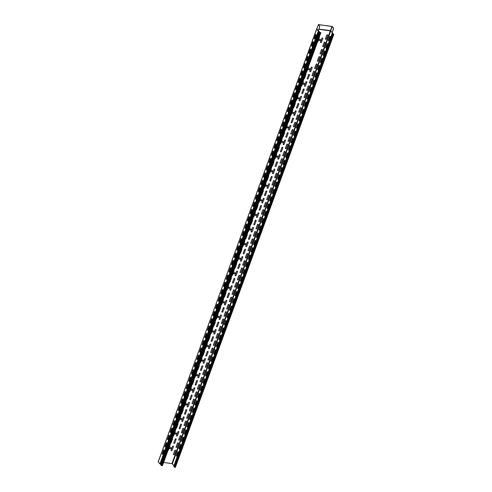 <?xml version="1.0" encoding="UTF-8"?>
<svg xmlns="http://www.w3.org/2000/svg" width="492" height="492" viewBox="0 0 492 492"><rect width="100%" height="100%" fill="white"/><g stroke="black" fill="none" stroke-linecap="round" stroke-linejoin="round"><path stroke-width="0.74" d="M317.051 64.501L315.729 68.111A0.578 0.455 -39.8 0 1 314.732 67.982L316.055 64.372A0.578 0.455 -39.8 0 1 317.051 64.501M286.719 144.537L285.397 148.141A0.578 0.455 -39.8 0 0 286.393 148.27L287.715 144.666A0.578 0.455 -39.8 0 0 286.719 144.537M292.051 129.962L290.729 133.566A0.578 0.455 -39.8 0 0 291.725 133.695L293.048 130.091A0.578 0.455 -39.8 0 0 292.051 129.962M289.382 137.25A0.578 0.455 -39.8 0 1 290.378 137.379L289.062 140.983A0.578 0.455 -39.8 0 1 288.066 140.853L289.382 137.25M305.384 93.523L304.068 97.127A0.578 0.455 -39.8 0 0 305.058 97.262L306.381 93.652A0.578 0.455 -39.8 0 0 305.384 93.523M254.715 231.984L253.398 235.588A0.578 0.455 -39.8 0 0 254.389 235.723L255.711 232.113A0.578 0.455 -39.8 0 0 254.715 231.984M257.384 224.696L256.061 228.306A0.578 0.455 -39.8 0 0 257.058 228.436L258.38 224.826A0.578 0.455 -39.8 0 0 257.384 224.696M260.053 217.409L258.731 221.019A0.578 0.455 -39.8 0 0 259.727 221.148L261.043 217.538A0.578 0.455 -39.8 0 0 260.053 217.409M262.716 210.121L261.4 213.731A0.578 0.455 -39.8 0 0 262.39 213.86L263.712 210.25A0.578 0.455 -39.8 0 0 262.716 210.121M265.385 202.833L264.063 206.443A0.578 0.455 -39.8 0 0 265.059 206.572L266.381 202.962A0.578 0.455 -39.8 0 0 265.385 202.833M268.048 195.545L266.732 199.155A0.578 0.455 -39.8 0 0 267.728 199.285L269.044 195.675A0.578 0.455 -39.8 0 0 268.048 195.545M270.717 188.258L269.395 191.868A0.578 0.455 -39.8 0 0 270.391 191.997L271.713 188.387A0.578 0.455 -39.8 0 0 270.717 188.258M273.386 180.97L272.064 184.58A0.578 0.455 -39.8 0 0 273.06 184.709L274.376 181.099A0.578 0.455 -39.8 0 0 273.386 180.97M276.049 173.682L274.733 177.292A0.578 0.455 -39.8 0 0 275.723 177.421L277.045 173.817A0.578 0.455 -39.8 0 0 276.049 173.682M278.718 166.394L277.396 170.004A0.578 0.455 -39.8 0 0 278.392 170.134L279.714 166.53A0.578 0.455 -39.8 0 0 278.718 166.394M281.387 159.107L280.065 162.717A0.578 0.455 -39.8 0 0 281.061 162.846L282.377 159.242A0.578 0.455 -39.8 0 0 281.387 159.107M253.042 239.401L251.726 243.011A0.578 0.455 -39.8 0 1 250.729 242.876L252.052 239.272A0.578 0.455 -39.8 0 1 253.042 239.401M284.05 151.819L282.734 155.429A0.578 0.455 -39.8 0 0 283.724 155.558L285.046 151.954A0.578 0.455 -39.8 0 0 284.05 151.819M279.161 154.998L277.845 158.608A0.578 0.455 -39.8 0 0 278.841 158.738L280.157 155.128A0.578 0.455 -39.8 0 0 279.161 154.998M276.442 154.144A0.578 0.455 -39.8 0 1 276.602 154.66L275.286 158.27A0.578 0.455 -39.8 0 1 274.776 158.707M284.499 140.423L283.177 144.033A0.578 0.455 -39.8 0 0 284.173 144.162L285.495 140.552A0.578 0.455 -39.8 0 0 284.499 140.423M282.826 147.84L281.504 151.45A0.578 0.455 -39.8 0 1 280.508 151.321L281.83 147.711A0.578 0.455 -39.8 0 1 282.826 147.84M279.112 146.856A0.578 0.455 -39.8 0 1 279.272 147.379L277.949 150.982A0.578 0.455 -39.8 0 1 277.439 151.419M281.781 139.568A0.578 0.455 -39.8 0 1 281.941 140.091L280.618 143.695A0.578 0.455 -39.8 0 1 280.108 144.131M287.162 133.135L285.846 136.745A0.578 0.455 -39.8 0 0 286.842 136.874L288.158 133.264A0.578 0.455 -39.8 0 0 287.162 133.135M294.72 122.674L293.398 126.278A0.578 0.455 -39.8 0 0 294.394 126.413L295.717 122.803A0.578 0.455 -39.8 0 0 294.72 122.674M284.444 132.28A0.578 0.455 -39.8 0 1 284.604 132.803L283.287 136.407A0.578 0.455 -39.8 0 1 282.777 136.844M289.831 125.847A0.578 0.455 -39.8 0 1 290.827 125.983L289.505 129.587A0.578 0.455 -39.8 0 1 288.509 129.458L289.831 125.847M287.113 124.993A0.578 0.455 -39.8 0 1 287.273 125.515L285.95 129.119A0.578 0.455 -39.8 0 1 285.44 129.556M297.383 115.386L296.067 118.99A0.578 0.455 -39.8 0 0 297.057 119.125L298.38 115.515A0.578 0.455 -39.8 0 0 297.383 115.386M296.159 111.407L294.837 115.011A0.578 0.455 -39.8 0 1 293.847 114.882L295.163 111.272A0.578 0.455 -39.8 0 1 296.159 111.407M292.445 110.417A0.578 0.455 -39.8 0 1 292.605 110.94L291.289 114.544A0.578 0.455 -39.8 0 1 290.778 114.98M292.5 118.56L291.178 122.17A0.578 0.455 -39.8 0 0 292.174 122.299L293.49 118.695A0.578 0.455 -39.8 0 0 292.5 118.56M289.776 117.705A0.578 0.455 -39.8 0 1 289.942 118.228L288.62 121.831A0.578 0.455 -39.8 0 1 288.109 122.268M300.052 108.099L298.73 111.702A0.578 0.455 -39.8 0 0 299.726 111.838L301.049 108.228A0.578 0.455 -39.8 0 0 300.052 108.099M302.721 100.811L301.399 104.415A0.578 0.455 -39.8 0 0 302.395 104.55L303.712 100.94A0.578 0.455 -39.8 0 0 302.721 100.811M301.491 96.832L300.175 100.436A0.578 0.455 -39.8 0 1 299.179 100.306L300.501 96.703A0.578 0.455 -39.8 0 1 301.491 96.832M249.831 235.158L248.509 238.768A0.578 0.455 -39.8 0 0 249.505 238.897L250.822 235.293A0.578 0.455 -39.8 0 0 249.831 235.158M255.163 220.588L253.841 224.192A0.578 0.455 -39.8 0 0 254.838 224.321L256.16 220.717A0.578 0.455 -39.8 0 0 255.163 220.588M252.445 219.727A0.578 0.455 -39.8 0 1 252.605 220.25L251.283 223.86A0.578 0.455 -39.8 0 1 250.772 224.29M247.107 234.303A0.578 0.455 -39.8 0 1 247.267 234.825L245.951 238.429A0.578 0.455 -39.8 0 1 245.44 238.866M257.826 213.3L256.51 216.904A0.578 0.455 -39.8 0 0 257.507 217.04L258.823 213.43A0.578 0.455 -39.8 0 0 257.826 213.3M252.494 227.876A0.578 0.455 -39.8 0 1 253.491 228.005L252.168 231.609A0.578 0.455 -39.8 0 1 251.178 231.48L252.494 227.876M249.776 227.015A0.578 0.455 -39.8 0 1 249.936 227.538L248.614 231.148A0.578 0.455 -39.8 0 1 248.109 231.578M260.496 206.013L259.173 209.617A0.578 0.455 -39.8 0 0 260.17 209.752L261.492 206.142A0.578 0.455 -39.8 0 0 260.496 206.013M257.777 205.152A0.578 0.455 -39.8 0 1 257.937 205.674L256.615 209.285A0.578 0.455 -39.8 0 1 256.104 209.715M255.108 212.439A0.578 0.455 -39.8 0 1 255.268 212.962L253.952 216.572A0.578 0.455 -39.8 0 1 253.442 217.003M263.165 198.725L261.842 202.329A0.578 0.455 -39.8 0 0 262.839 202.464L264.161 198.854A0.578 0.455 -39.8 0 0 263.165 198.725M268.497 184.149L267.174 187.753A0.578 0.455 -39.8 0 0 268.171 187.889L269.493 184.279A0.578 0.455 -39.8 0 0 268.497 184.149M265.778 183.288A0.578 0.455 -39.8 0 1 265.938 183.811L264.616 187.421A0.578 0.455 -39.8 0 1 264.106 187.852M260.446 197.864A0.578 0.455 -39.8 0 1 260.606 198.387L259.284 201.997A0.578 0.455 -39.8 0 1 258.774 202.427M271.166 176.862L269.844 180.472A0.578 0.455 -39.8 0 0 270.84 180.601L272.156 176.991A0.578 0.455 -39.8 0 0 271.166 176.862M265.828 191.437A0.578 0.455 -39.8 0 1 266.824 191.566L265.502 195.176A0.578 0.455 -39.8 0 1 264.512 195.041L265.828 191.437M263.109 190.576A0.578 0.455 -39.8 0 1 263.269 191.099L261.953 194.709A0.578 0.455 -39.8 0 1 261.443 195.139M273.829 169.574L272.513 173.184A0.578 0.455 -39.8 0 0 273.503 173.313L274.825 169.703A0.578 0.455 -39.8 0 0 273.829 169.574M271.11 168.719A0.578 0.455 -39.8 0 1 271.27 169.236L269.948 172.846A0.578 0.455 -39.8 0 1 269.444 173.276M268.441 176.007A0.578 0.455 -39.8 0 1 268.607 176.523L267.285 180.133A0.578 0.455 -39.8 0 1 266.775 180.564M297.832 103.984L296.51 107.594A0.578 0.455 -39.8 0 0 297.506 107.723L298.828 104.12A0.578 0.455 -39.8 0 0 297.832 103.984M308.053 86.235L306.731 89.845A0.578 0.455 -39.8 0 0 307.728 89.975L309.05 86.364A0.578 0.455 -39.8 0 0 308.053 86.235M310.716 78.948L309.4 82.558A0.578 0.455 -39.8 0 0 310.397 82.687L311.713 79.077A0.578 0.455 -39.8 0 0 310.716 78.948M308.496 74.839L307.18 78.443A0.578 0.455 -39.8 0 0 308.177 78.579L309.493 74.969A0.578 0.455 -39.8 0 0 308.496 74.839M313.386 71.66A0.578 0.455 -39.8 0 1 314.382 71.789L313.06 75.399A0.578 0.455 -39.8 0 1 312.063 75.27L313.386 71.66M311.165 67.552L309.843 71.156A0.578 0.455 -39.8 0 0 310.839 71.291L312.162 67.681A0.578 0.455 -39.8 0 0 311.165 67.552M308.447 66.691A0.578 0.455 -39.8 0 1 308.607 67.213L307.285 70.823A0.578 0.455 -39.8 0 1 306.774 71.254M305.778 73.978A0.578 0.455 -39.8 0 1 305.938 74.501L304.622 78.111A0.578 0.455 -39.8 0 1 304.111 78.542M305.833 82.127L304.511 85.731A0.578 0.455 -39.8 0 0 305.507 85.86L306.83 82.256A0.578 0.455 -39.8 0 0 305.833 82.127M303.115 81.266A0.578 0.455 -39.8 0 1 303.275 81.789L301.953 85.399A0.578 0.455 -39.8 0 1 301.442 85.829M276.498 162.286L275.176 165.896A0.578 0.455 -39.8 0 0 276.172 166.025L277.494 162.415A0.578 0.455 -39.8 0 0 276.498 162.286M273.78 161.431A0.578 0.455 -39.8 0 1 273.939 161.948L272.617 165.558A0.578 0.455 -39.8 0 1 272.107 165.988M303.164 89.415L301.842 93.019A0.578 0.455 -39.8 0 0 302.838 93.148L304.161 89.544A0.578 0.455 -39.8 0 0 303.164 89.415M300.446 88.554A0.578 0.455 -39.8 0 1 300.606 89.077L299.284 92.687A0.578 0.455 -39.8 0 1 298.773 93.117M295.114 103.129A0.578 0.455 -39.8 0 1 295.274 103.652L293.952 107.256A0.578 0.455 -39.8 0 1 293.441 107.693M297.777 95.842A0.578 0.455 -39.8 0 1 297.937 96.364L296.621 99.974A0.578 0.455 -39.8 0 1 296.11 100.405M322.383 49.926L321.061 53.536A0.578 0.455 -39.8 0 1 320.064 53.407L321.387 49.797A0.578 0.455 -39.8 0 1 322.383 49.926M319.714 57.213L318.398 60.824A0.578 0.455 -39.8 0 1 317.401 60.694L318.718 57.084A0.578 0.455 -39.8 0 1 319.714 57.213M325.046 42.638L323.73 46.248A0.578 0.455 -39.8 0 1 322.734 46.119L324.056 42.509A0.578 0.455 -39.8 0 1 325.046 42.638M326.719 35.221A0.578 0.455 -39.8 0 1 327.715 35.356L326.393 38.96A0.578 0.455 -39.8 0 1 325.403 38.831L326.719 35.221M321.836 38.401L320.513 42.011A0.578 0.455 -39.8 0 0 321.51 42.14L322.826 38.53A0.578 0.455 -39.8 0 0 321.836 38.401M319.111 37.546A0.578 0.455 -39.8 0 1 319.271 38.062L317.955 41.672A0.578 0.455 -39.8 0 1 317.445 42.103M174.709 450.604L173.393 454.214A0.578 0.455 -39.8 0 0 174.389 454.344L175.706 450.74A0.578 0.455 -39.8 0 0 174.709 450.604M173.485 446.625L172.163 450.235A0.578 0.455 -39.8 0 1 171.173 450.106L172.489 446.496A0.578 0.455 -39.8 0 1 173.485 446.625M169.771 445.641A0.578 0.455 -39.8 0 1 169.931 446.158L168.615 449.768A0.578 0.455 -39.8 0 1 168.104 450.198M233.38 290.28L232.064 293.89A0.578 0.455 -39.8 0 0 233.054 294.019L234.377 290.415A0.578 0.455 -39.8 0 0 233.38 290.28M230.717 297.568L229.395 301.178A0.578 0.455 -39.8 0 0 230.391 301.307L231.707 297.703A0.578 0.455 -39.8 0 0 230.717 297.568M236.049 282.992L234.727 286.602A0.578 0.455 -39.8 0 0 235.723 286.731L237.046 283.128A0.578 0.455 -39.8 0 0 236.049 282.992M241.381 268.423L240.059 272.027A0.578 0.455 -39.8 0 0 241.055 272.156L242.378 268.552A0.578 0.455 -39.8 0 0 241.381 268.423M238.718 275.711L237.396 279.315A0.578 0.455 -39.8 0 0 238.392 279.444L239.709 275.84A0.578 0.455 -39.8 0 0 238.718 275.711M244.05 261.135L242.728 264.739A0.578 0.455 -39.8 0 0 243.725 264.874L245.047 261.264A0.578 0.455 -39.8 0 0 244.05 261.135M228.048 304.856A0.578 0.455 -39.8 0 1 229.044 304.991L227.722 308.595A0.578 0.455 -39.8 0 1 226.726 308.466L228.048 304.856M247.71 253.977L246.394 257.587A0.578 0.455 -39.8 0 1 245.397 257.451L246.713 253.847A0.578 0.455 -39.8 0 1 247.71 253.977M250.379 246.689L249.057 250.299A0.578 0.455 -39.8 0 1 248.06 250.164L249.382 246.56A0.578 0.455 -39.8 0 1 250.379 246.689M196.044 392.308L194.727 395.912A0.578 0.455 -39.8 0 0 195.724 396.048L197.04 392.438A0.578 0.455 -39.8 0 0 196.044 392.308M198.713 385.021L197.39 388.625A0.578 0.455 -39.8 0 0 198.387 388.76L199.709 385.15A0.578 0.455 -39.8 0 0 198.713 385.021M201.382 377.733L200.06 381.337A0.578 0.455 -39.8 0 0 201.056 381.472L202.378 377.862A0.578 0.455 -39.8 0 0 201.382 377.733M204.045 370.445L202.729 374.049A0.578 0.455 -39.8 0 0 203.719 374.184L205.041 370.574A0.578 0.455 -39.8 0 0 204.045 370.445M206.714 363.157L205.392 366.768A0.578 0.455 -39.8 0 0 206.388 366.897L207.71 363.287A0.578 0.455 -39.8 0 0 206.714 363.157M177.378 443.317L176.056 446.927A0.578 0.455 -39.8 0 0 177.052 447.056L178.375 443.452A0.578 0.455 -39.8 0 0 177.378 443.317M180.047 436.029L178.725 439.639A0.578 0.455 -39.8 0 0 179.721 439.768L181.038 436.164A0.578 0.455 -39.8 0 0 180.047 436.029M182.71 428.741L181.394 432.351A0.578 0.455 -39.8 0 0 182.384 432.48L183.707 428.876A0.578 0.455 -39.8 0 0 182.71 428.741M185.379 421.453L184.057 425.063A0.578 0.455 -39.8 0 0 185.053 425.193L186.376 421.589A0.578 0.455 -39.8 0 0 185.379 421.453M188.049 414.172L186.726 417.776A0.578 0.455 -39.8 0 0 187.723 417.905L189.039 414.301A0.578 0.455 -39.8 0 0 188.049 414.172M190.712 406.884L189.395 410.488A0.578 0.455 -39.8 0 0 190.386 410.617L191.708 407.013A0.578 0.455 -39.8 0 0 190.712 406.884M193.381 399.596L192.058 403.2A0.578 0.455 -39.8 0 0 193.055 403.329L194.377 399.725A0.578 0.455 -39.8 0 0 193.381 399.596M209.383 355.87L208.061 359.48A0.578 0.455 -39.8 0 0 209.057 359.609L210.373 355.999A0.578 0.455 -39.8 0 0 209.383 355.87M212.046 348.582L210.73 352.192A0.578 0.455 -39.8 0 0 211.72 352.321L213.042 348.711A0.578 0.455 -39.8 0 0 212.046 348.582M214.715 341.294L213.393 344.904A0.578 0.455 -39.8 0 0 214.389 345.033L215.711 341.423A0.578 0.455 -39.8 0 0 214.715 341.294M199.162 373.619L197.839 377.229A0.578 0.455 -39.8 0 0 198.836 377.358L200.152 373.754A0.578 0.455 -39.8 0 0 199.162 373.619M204.494 359.049L203.171 362.653A0.578 0.455 -39.8 0 0 204.168 362.782L205.49 359.178A0.578 0.455 -39.8 0 0 204.494 359.049M201.775 358.188A0.578 0.455 -39.8 0 1 201.935 358.711L200.613 362.321A0.578 0.455 -39.8 0 1 200.103 362.752M207.163 351.762L205.84 355.365A0.578 0.455 -39.8 0 0 206.837 355.495L208.153 351.891A0.578 0.455 -39.8 0 0 207.163 351.762M201.825 366.337A0.578 0.455 -39.8 0 1 202.821 366.466L201.499 370.07A0.578 0.455 -39.8 0 1 200.508 369.941L201.825 366.337M199.106 365.476A0.578 0.455 -39.8 0 1 199.266 365.999L197.95 369.609A0.578 0.455 -39.8 0 1 197.44 370.039M233.774 270.741A0.578 0.455 -39.8 0 1 233.934 271.264L232.618 274.868A0.578 0.455 -39.8 0 1 232.107 275.305M236.492 271.596L235.176 275.206A0.578 0.455 -39.8 0 0 236.172 275.335L237.488 271.725A0.578 0.455 -39.8 0 0 236.492 271.596M236.443 263.454A0.578 0.455 -39.8 0 1 236.603 263.976L235.281 267.58A0.578 0.455 -39.8 0 1 234.77 268.017M239.161 264.309A0.578 0.455 -39.8 0 1 240.157 264.444L238.835 268.048A0.578 0.455 -39.8 0 1 237.839 267.919L239.161 264.309M241.83 257.021L240.508 260.631A0.578 0.455 -39.8 0 0 241.504 260.76L242.82 257.156A0.578 0.455 -39.8 0 0 241.83 257.021M239.112 256.166A0.578 0.455 -39.8 0 1 239.272 256.689L237.95 260.293A0.578 0.455 -39.8 0 1 237.439 260.729M231.16 286.172L229.844 289.782A0.578 0.455 -39.8 0 0 230.834 289.911L232.156 286.301A0.578 0.455 -39.8 0 0 231.16 286.172M234.825 279.013L233.503 282.623A0.578 0.455 -39.8 0 1 232.507 282.494L233.829 278.884A0.578 0.455 -39.8 0 1 234.825 279.013M231.111 278.029A0.578 0.455 -39.8 0 1 231.271 278.552L229.948 282.156A0.578 0.455 -39.8 0 1 229.438 282.592M228.497 293.46L227.175 297.07A0.578 0.455 -39.8 0 0 228.171 297.199L229.487 293.589A0.578 0.455 -39.8 0 0 228.497 293.46M228.442 285.317A0.578 0.455 -39.8 0 1 228.602 285.84L227.279 289.444A0.578 0.455 -39.8 0 1 226.775 289.88M225.828 300.747L224.506 304.357A0.578 0.455 -39.8 0 0 225.502 304.487L226.824 300.876A0.578 0.455 -39.8 0 0 225.828 300.747M225.773 292.605A0.578 0.455 -39.8 0 1 225.933 293.121L224.616 296.731A0.578 0.455 -39.8 0 1 224.106 297.168M223.159 308.035L221.843 311.645A0.578 0.455 -39.8 0 0 222.833 311.774L224.155 308.164A0.578 0.455 -39.8 0 0 223.159 308.035M223.11 299.892A0.578 0.455 -39.8 0 1 223.27 300.409L221.947 304.019A0.578 0.455 -39.8 0 1 221.437 304.45M220.496 315.323L219.174 318.933A0.578 0.455 -39.8 0 0 220.17 319.062L221.486 315.452A0.578 0.455 -39.8 0 0 220.496 315.323M217.772 314.468A0.578 0.455 -39.8 0 1 217.938 314.985L216.615 318.595A0.578 0.455 -39.8 0 1 216.105 319.025M220.441 307.18A0.578 0.455 -39.8 0 1 220.6 307.697L219.284 311.307A0.578 0.455 -39.8 0 1 218.774 311.737M175.158 439.208L173.836 442.818A0.578 0.455 -39.8 0 0 174.832 442.948L176.154 439.338A0.578 0.455 -39.8 0 0 175.158 439.208M196.437 372.764A0.578 0.455 -39.8 0 1 196.603 373.287L195.281 376.89A0.578 0.455 -39.8 0 1 194.77 377.327M204.438 350.901A0.578 0.455 -39.8 0 1 204.598 351.423L203.282 355.033A0.578 0.455 -39.8 0 1 202.772 355.464M217.827 322.611L216.505 326.214A0.578 0.455 -39.8 0 0 217.501 326.35L218.823 322.74A0.578 0.455 -39.8 0 0 217.827 322.611M215.109 321.75A0.578 0.455 -39.8 0 1 215.268 322.272L213.946 325.882A0.578 0.455 -39.8 0 1 213.436 326.313M177.827 431.921L176.505 435.531A0.578 0.455 -39.8 0 0 177.501 435.66L178.817 432.05A0.578 0.455 -39.8 0 0 177.827 431.921M175.103 431.066A0.578 0.455 -39.8 0 1 175.269 431.582L173.947 435.192A0.578 0.455 -39.8 0 1 173.436 435.629M181.487 424.762L180.164 428.372A0.578 0.455 -39.8 0 1 179.174 428.243L180.49 424.633A0.578 0.455 -39.8 0 1 181.487 424.762M172.44 438.354A0.578 0.455 -39.8 0 1 172.6 438.87L171.278 442.48A0.578 0.455 -39.8 0 1 170.767 442.911M183.159 417.345L181.837 420.955A0.578 0.455 -39.8 0 0 182.833 421.084L184.156 417.474A0.578 0.455 -39.8 0 0 183.159 417.345M180.441 416.49A0.578 0.455 -39.8 0 1 180.601 417.013L179.279 420.617A0.578 0.455 -39.8 0 1 178.768 421.054M186.819 410.187L185.502 413.797A0.578 0.455 -39.8 0 1 184.506 413.667L185.822 410.057A0.578 0.455 -39.8 0 1 186.819 410.187M177.772 423.778A0.578 0.455 -39.8 0 1 177.932 424.295L176.61 427.905A0.578 0.455 -39.8 0 1 176.105 428.341M188.491 402.77L187.169 406.38A0.578 0.455 -39.8 0 0 188.165 406.509L189.488 402.905A0.578 0.455 -39.8 0 0 188.491 402.77M185.773 401.915A0.578 0.455 -39.8 0 1 185.933 402.438L184.611 406.041A0.578 0.455 -39.8 0 1 184.1 406.478M192.157 395.617L190.834 399.221A0.578 0.455 -39.8 0 1 189.838 399.092L191.16 395.482A0.578 0.455 -39.8 0 1 192.157 395.617M183.104 409.203A0.578 0.455 -39.8 0 1 183.264 409.725L181.948 413.329A0.578 0.455 -39.8 0 1 181.437 413.766M217.378 334.007L216.062 337.617A0.578 0.455 -39.8 0 0 217.058 337.746L218.374 334.136A0.578 0.455 -39.8 0 0 217.378 334.007M220.047 326.719L218.725 330.329A0.578 0.455 -39.8 0 0 219.721 330.458L221.043 326.848A0.578 0.455 -39.8 0 0 220.047 326.719M207.107 343.613A0.578 0.455 -39.8 0 1 207.267 344.136L205.945 347.746A0.578 0.455 -39.8 0 1 205.435 348.176M222.716 319.431L221.394 323.041A0.578 0.455 -39.8 0 0 222.39 323.17L223.712 319.56A0.578 0.455 -39.8 0 0 222.716 319.431M225.379 312.143L224.063 315.753A0.578 0.455 -39.8 0 0 225.059 315.882L226.375 312.279A0.578 0.455 -39.8 0 0 225.379 312.143M244.493 249.733L243.177 253.343A0.578 0.455 -39.8 0 0 244.167 253.472L245.49 249.868A0.578 0.455 -39.8 0 0 244.493 249.733M241.775 248.878A0.578 0.455 -39.8 0 1 241.935 249.401L240.619 253.005A0.578 0.455 -39.8 0 1 240.108 253.442M248.159 242.581L246.836 246.185A0.578 0.455 -39.8 0 1 245.84 246.055L247.162 242.445A0.578 0.455 -39.8 0 1 248.159 242.581M244.444 241.59A0.578 0.455 -39.8 0 1 244.604 242.113L243.282 245.717A0.578 0.455 -39.8 0 1 242.771 246.154M193.823 388.194L192.507 391.804A0.578 0.455 -39.8 0 0 193.504 391.933L194.82 388.329A0.578 0.455 -39.8 0 0 193.823 388.194M191.105 387.339A0.578 0.455 -39.8 0 1 191.265 387.862L189.949 391.466A0.578 0.455 -39.8 0 1 189.438 391.903M196.493 380.906L195.17 384.516A0.578 0.455 -39.8 0 0 196.167 384.646L197.489 381.042A0.578 0.455 -39.8 0 0 196.493 380.906M193.774 380.052A0.578 0.455 -39.8 0 1 193.934 380.574L192.612 384.178A0.578 0.455 -39.8 0 1 192.101 384.615M209.826 344.474L208.503 348.078A0.578 0.455 -39.8 0 0 209.5 348.213L210.822 344.603A0.578 0.455 -39.8 0 0 209.826 344.474M212.495 337.186L211.173 340.79A0.578 0.455 -39.8 0 0 212.169 340.925L213.491 337.315A0.578 0.455 -39.8 0 0 212.495 337.186M209.776 336.325A0.578 0.455 -39.8 0 1 209.936 336.848L208.614 340.458A0.578 0.455 -39.8 0 1 208.104 340.888M215.158 329.898A0.578 0.455 -39.8 0 1 216.154 330.027L214.838 333.637A0.578 0.455 -39.8 0 1 213.842 333.502L215.158 329.898M188.442 394.627A0.578 0.455 -39.8 0 1 188.602 395.15L187.28 398.754A0.578 0.455 -39.8 0 1 186.769 399.19M212.439 329.037A0.578 0.455 -39.8 0 1 212.599 329.56L211.283 333.17A0.578 0.455 -39.8 0 1 210.773 333.601M244.985 244.733A0.744 0.584 140.2 0 0 245.895 243.829A0.744 0.584 140.2 0 0 244.788 243.688A0.744 0.584 140.2 0 0 244.985 244.733M250.317 230.158A0.744 0.584 140.2 0 0 251.227 229.26A0.744 0.584 140.2 0 0 250.12 229.112A0.744 0.584 140.2 0 0 250.317 230.158M255.649 215.582A0.744 0.584 140.2 0 0 256.56 214.684A0.744 0.584 140.2 0 0 255.453 214.537A0.744 0.584 140.2 0 0 255.649 215.582M260.988 201.007A0.744 0.584 140.2 0 0 261.898 200.109A0.744 0.584 140.2 0 0 260.791 199.961A0.744 0.584 140.2 0 0 260.988 201.007M266.32 186.431A0.744 0.584 140.2 0 0 267.23 185.533A0.744 0.584 140.2 0 0 266.123 185.386A0.744 0.584 140.2 0 0 266.32 186.431M271.652 171.862A0.744 0.584 140.2 0 0 272.562 170.958A0.744 0.584 140.2 0 0 271.455 170.81A0.744 0.584 140.2 0 0 271.652 171.862M276.984 157.286A0.744 0.584 140.2 0 0 277.9 156.382A0.744 0.584 140.2 0 0 276.787 156.235A0.744 0.584 140.2 0 0 276.984 157.286M282.322 142.711A0.744 0.584 140.2 0 0 283.232 141.807A0.744 0.584 140.2 0 0 282.125 141.665A0.744 0.584 140.2 0 0 282.322 142.711M287.654 128.135A0.744 0.584 140.2 0 0 288.564 127.231A0.744 0.584 140.2 0 0 287.457 127.09A0.744 0.584 140.2 0 0 287.654 128.135M292.986 113.56A0.744 0.584 140.2 0 0 293.896 112.656A0.744 0.584 140.2 0 0 292.789 112.514A0.744 0.584 140.2 0 0 292.986 113.56M298.324 98.984A0.744 0.584 140.2 0 0 299.234 98.086A0.744 0.584 140.2 0 0 298.121 97.939A0.744 0.584 140.2 0 0 298.324 98.984M303.656 84.409A0.744 0.584 140.2 0 0 304.566 83.511A0.744 0.584 140.2 0 0 303.459 83.363A0.744 0.584 140.2 0 0 303.656 84.409M308.988 69.833A0.744 0.584 140.2 0 0 309.898 68.935A0.744 0.584 140.2 0 0 308.791 68.788A0.744 0.584 140.2 0 0 308.988 69.833M319.659 40.688A0.744 0.584 140.2 0 0 320.569 39.784A0.744 0.584 140.2 0 0 319.456 39.637A0.744 0.584 140.2 0 0 319.659 40.688M170.312 448.784A0.744 0.584 140.2 0 0 171.222 447.88A0.744 0.584 140.2 0 0 170.115 447.732A0.744 0.584 140.2 0 0 170.312 448.784M175.65 434.208A0.744 0.584 140.2 0 0 176.56 433.304A0.744 0.584 140.2 0 0 175.447 433.157A0.744 0.584 140.2 0 0 175.65 434.208M180.982 419.633A0.744 0.584 140.2 0 0 181.892 418.729A0.744 0.584 140.2 0 0 180.785 418.587A0.744 0.584 140.2 0 0 180.982 419.633M186.314 405.057A0.744 0.584 140.2 0 0 187.224 404.153A0.744 0.584 140.2 0 0 186.117 404.012A0.744 0.584 140.2 0 0 186.314 405.057M191.646 390.482A0.744 0.584 140.2 0 0 192.556 389.578A0.744 0.584 140.2 0 0 191.45 389.436A0.744 0.584 140.2 0 0 191.646 390.482M196.984 375.906A0.744 0.584 140.2 0 0 197.895 375.009A0.744 0.584 140.2 0 0 196.782 374.861A0.744 0.584 140.2 0 0 196.984 375.906M202.317 361.331A0.744 0.584 140.2 0 0 203.227 360.433A0.744 0.584 140.2 0 0 202.12 360.285A0.744 0.584 140.2 0 0 202.317 361.331M207.649 346.755A0.744 0.584 140.2 0 0 208.559 345.858A0.744 0.584 140.2 0 0 207.452 345.71A0.744 0.584 140.2 0 0 207.649 346.755M212.981 332.18A0.744 0.584 140.2 0 0 213.891 331.282A0.744 0.584 140.2 0 0 212.784 331.134A0.744 0.584 140.2 0 0 212.981 332.18M218.319 317.604A0.744 0.584 140.2 0 0 219.229 316.707A0.744 0.584 140.2 0 0 218.122 316.559A0.744 0.584 140.2 0 0 218.319 317.604M223.651 303.035A0.744 0.584 140.2 0 0 224.561 302.131A0.744 0.584 140.2 0 0 223.454 301.983A0.744 0.584 140.2 0 0 223.651 303.035M228.983 288.46A0.744 0.584 140.2 0 0 229.893 287.556A0.744 0.584 140.2 0 0 228.786 287.414A0.744 0.584 140.2 0 0 228.983 288.46M234.315 273.884A0.744 0.584 140.2 0 0 235.225 272.98A0.744 0.584 140.2 0 0 234.118 272.839A0.744 0.584 140.2 0 0 234.315 273.884M239.653 259.309A0.744 0.584 140.2 0 0 240.563 258.405A0.744 0.584 140.2 0 0 239.456 258.263A0.744 0.584 140.2 0 0 239.653 259.309M316.073 35.018A0.824 0.406 -82.5 0 0 315.624 34.477L314.191 38.394A0.824 0.406 -82.5 0 0 314.64 38.936L316.073 35.018M164.064 450.401L162.631 454.319A0.824 0.406 -82.5 0 1 162.182 453.778L163.615 449.86A0.824 0.406 -82.5 0 1 164.064 450.401M166.733 443.114L165.3 447.031A0.824 0.406 -82.5 0 1 164.851 446.49L166.284 442.572A0.824 0.406 -82.5 0 1 166.733 443.114M169.402 435.826L167.969 439.743A0.824 0.406 -82.5 0 1 167.514 439.202L168.947 435.285A0.824 0.406 -82.5 0 1 169.402 435.826M172.065 428.538L170.632 432.456A0.824 0.406 -82.5 0 1 170.183 431.914L171.616 427.997A0.824 0.406 -82.5 0 1 172.065 428.538M174.734 421.25L173.301 425.168A0.824 0.406 -82.5 0 1 172.852 424.627L174.285 420.709A0.824 0.406 -82.5 0 1 174.734 421.25M177.397 413.963L175.964 417.88A0.824 0.406 -82.5 0 1 175.515 417.339L176.948 413.421A0.824 0.406 -82.5 0 1 177.397 413.963M180.066 406.675A0.824 0.406 -82.5 0 0 179.617 406.134L178.184 410.051A0.824 0.406 -82.5 0 0 178.633 410.592L180.066 406.675M182.735 399.387A0.824 0.406 -82.5 0 0 182.286 398.852L180.847 402.763A0.824 0.406 -82.5 0 0 181.302 403.305L182.735 399.387M222.735 290.077A0.824 0.406 -82.5 0 0 222.286 289.536L220.853 293.453A0.824 0.406 -82.5 0 0 221.302 293.995L222.735 290.077M225.404 282.789A0.824 0.406 -82.5 0 0 224.955 282.248L223.522 286.166A0.824 0.406 -82.5 0 0 223.971 286.707L225.404 282.789M228.067 275.502A0.824 0.406 -82.5 0 0 227.618 274.96L226.185 278.878A0.824 0.406 -82.5 0 0 226.634 279.419L228.067 275.502M230.736 268.214L229.303 272.131A0.824 0.406 -82.5 0 1 228.854 271.59L230.287 267.679A0.824 0.406 -82.5 0 1 230.736 268.214M233.405 260.926L231.972 264.844A0.824 0.406 -82.5 0 1 231.517 264.302L232.95 260.391A0.824 0.406 -82.5 0 1 233.405 260.926M236.068 253.644A0.824 0.406 -82.5 0 0 235.619 253.103L234.186 257.015A0.824 0.406 -82.5 0 0 234.635 257.556L236.068 253.644M214.733 311.94A0.824 0.406 -82.5 0 0 214.284 311.399L212.852 315.317A0.824 0.406 -82.5 0 0 213.3 315.858L214.733 311.94M217.403 304.653A0.824 0.406 -82.5 0 0 216.954 304.111L215.521 308.029A0.824 0.406 -82.5 0 0 215.97 308.57L217.403 304.653M219.617 296.824L218.184 300.741A0.824 0.406 -82.5 0 0 218.632 301.282L220.072 297.365A0.824 0.406 -82.5 0 0 219.617 296.824M185.398 392.099L183.965 396.017A0.824 0.406 -82.5 0 1 183.516 395.476L184.949 391.564A0.824 0.406 -82.5 0 1 185.398 392.099M188.067 384.818L186.634 388.729A0.824 0.406 -82.5 0 1 186.185 388.194L187.618 384.277A0.824 0.406 -82.5 0 1 188.067 384.818M190.736 377.53L189.303 381.441A0.824 0.406 -82.5 0 1 188.848 380.906L190.281 376.989A0.824 0.406 -82.5 0 1 190.736 377.53M193.399 370.242L191.966 374.16A0.824 0.406 -82.5 0 1 191.517 373.619L192.95 369.701A0.824 0.406 -82.5 0 1 193.399 370.242M196.068 362.955L194.635 366.872A0.824 0.406 -82.5 0 1 194.186 366.331L195.619 362.413A0.824 0.406 -82.5 0 1 196.068 362.955M198.731 355.667L197.298 359.584A0.824 0.406 -82.5 0 1 196.849 359.043L198.282 355.126A0.824 0.406 -82.5 0 1 198.731 355.667M201.4 348.379L199.967 352.297A0.824 0.406 -82.5 0 1 199.518 351.755L200.951 347.838A0.824 0.406 -82.5 0 1 201.4 348.379M212.07 319.228A0.824 0.406 -82.5 0 0 211.615 318.687L210.182 322.604A0.824 0.406 -82.5 0 0 210.637 323.146L212.07 319.228M204.069 341.091A0.824 0.406 -82.5 0 0 203.62 340.55L202.181 344.468A0.824 0.406 -82.5 0 0 202.636 345.009L204.069 341.091M206.732 333.804A0.824 0.406 -82.5 0 0 206.283 333.262L204.85 337.18A0.824 0.406 -82.5 0 0 205.299 337.721L206.732 333.804M208.952 325.975L207.519 329.892A0.824 0.406 -82.5 0 0 207.968 330.433L209.401 326.516A0.824 0.406 -82.5 0 0 208.952 325.975M238.737 246.357L237.304 250.268A0.824 0.406 -82.5 0 1 236.855 249.733L238.288 245.815A0.824 0.406 -82.5 0 1 238.737 246.357M241.406 239.069A0.824 0.406 -82.5 0 0 240.951 238.528L239.518 242.445A0.824 0.406 -82.5 0 0 239.973 242.98L241.406 239.069M244.069 231.781A0.824 0.406 -82.5 0 0 243.62 231.24L242.187 235.158A0.824 0.406 -82.5 0 0 242.636 235.699L244.069 231.781M246.738 224.493L245.305 228.411A0.824 0.406 -82.5 0 1 244.856 227.87L246.289 223.952A0.824 0.406 -82.5 0 1 246.738 224.493M249.401 217.206L247.968 221.123A0.824 0.406 -82.5 0 1 247.519 220.582L248.952 216.665A0.824 0.406 -82.5 0 1 249.401 217.206M257.402 195.342L255.969 199.26A0.824 0.406 -82.5 0 1 255.52 198.719L256.953 194.801A0.824 0.406 -82.5 0 1 257.402 195.342M252.07 209.918A0.824 0.406 -82.5 0 0 251.621 209.377L250.188 213.294A0.824 0.406 -82.5 0 0 250.637 213.835L252.07 209.918M254.739 202.63A0.824 0.406 -82.5 0 0 254.284 202.089L252.851 206.007A0.824 0.406 -82.5 0 0 253.306 206.548L254.739 202.63M260.071 188.055A0.824 0.406 -82.5 0 0 259.622 187.513L258.189 191.431A0.824 0.406 -82.5 0 0 258.638 191.972L260.071 188.055M262.74 180.767A0.824 0.406 -82.5 0 0 262.285 180.226L260.852 184.143A0.824 0.406 -82.5 0 0 261.307 184.685L262.74 180.767M265.403 173.479A0.824 0.406 -82.5 0 0 264.954 172.938L263.521 176.856A0.824 0.406 -82.5 0 0 263.97 177.397L265.403 173.479M268.072 166.191A0.824 0.406 -82.5 0 0 267.623 165.65L266.19 169.568A0.824 0.406 -82.5 0 0 266.639 170.109L268.072 166.191M270.735 158.904A0.824 0.406 -82.5 0 0 270.286 158.363L268.853 162.28A0.824 0.406 -82.5 0 0 269.302 162.821L270.735 158.904M273.404 151.616L271.971 155.534A0.824 0.406 -82.5 0 1 271.522 154.992L272.955 151.075A0.824 0.406 -82.5 0 1 273.404 151.616M276.073 144.328L274.641 148.246A0.824 0.406 -82.5 0 1 274.185 147.705L275.625 143.787A0.824 0.406 -82.5 0 1 276.073 144.328M278.736 137.04L277.303 140.958A0.824 0.406 -82.5 0 1 276.855 140.417L278.288 136.499A0.824 0.406 -82.5 0 1 278.736 137.04M281.406 129.753L279.973 133.67A0.824 0.406 -82.5 0 1 279.524 133.129L280.957 129.218A0.824 0.406 -82.5 0 1 281.406 129.753M284.075 122.465L282.642 126.382A0.824 0.406 -82.5 0 1 282.187 125.841L283.62 121.93A0.824 0.406 -82.5 0 1 284.075 122.465M286.738 115.183A0.824 0.406 -82.5 0 0 286.289 114.642L284.856 118.554A0.824 0.406 -82.5 0 0 285.305 119.095L286.738 115.183M289.407 107.896A0.824 0.406 -82.5 0 0 288.958 107.354L287.525 111.272A0.824 0.406 -82.5 0 0 287.974 111.807L289.407 107.896M292.076 100.608A0.824 0.406 -82.5 0 0 291.621 100.067L290.188 103.984A0.824 0.406 -82.5 0 0 290.637 104.519L292.076 100.608M294.739 93.32A0.824 0.406 -82.5 0 0 294.29 92.779L292.857 96.696A0.824 0.406 -82.5 0 0 293.306 97.238L294.739 93.32M297.408 86.032A0.824 0.406 -82.5 0 0 296.959 85.491L295.52 89.409A0.824 0.406 -82.5 0 0 295.975 89.95L297.408 86.032M300.071 78.745A0.824 0.406 -82.5 0 0 299.622 78.203L298.189 82.121A0.824 0.406 -82.5 0 0 298.638 82.662L300.071 78.745M302.74 71.457L301.307 75.374A0.824 0.406 -82.5 0 1 300.858 74.833L302.291 70.916A0.824 0.406 -82.5 0 1 302.74 71.457M305.409 64.169L303.976 68.087A0.824 0.406 -82.5 0 1 303.521 67.545L304.954 63.628A0.824 0.406 -82.5 0 1 305.409 64.169M308.072 56.881L306.639 60.799A0.824 0.406 -82.5 0 1 306.19 60.258L307.623 56.34A0.824 0.406 -82.5 0 1 308.072 56.881M310.741 49.594L309.308 53.511A0.824 0.406 -82.5 0 1 308.859 52.97L310.292 49.052A0.824 0.406 -82.5 0 1 310.741 49.594M312.955 41.765L311.522 45.682A0.824 0.406 -82.5 0 0 311.971 46.223L313.41 42.306A0.824 0.406 -82.5 0 0 312.955 41.765M180.865 444.971L179.432 448.888A0.824 0.406 -82.5 0 1 178.977 448.347L180.41 444.43A0.824 0.406 -82.5 0 1 180.865 444.971M186.197 430.395L184.764 434.313A0.824 0.406 -82.5 0 1 184.315 433.772L185.748 429.854A0.824 0.406 -82.5 0 1 186.197 430.395M191.529 415.82L190.097 419.738A0.824 0.406 -82.5 0 1 189.648 419.196L191.081 415.279A0.824 0.406 -82.5 0 1 191.529 415.82M183.528 437.683A0.824 0.406 -82.5 0 0 183.079 437.142L181.646 441.06A0.824 0.406 -82.5 0 0 182.095 441.601L183.528 437.683M196.862 401.244L195.429 405.162A0.824 0.406 -82.5 0 1 194.98 404.621L196.413 400.703A0.824 0.406 -82.5 0 1 196.862 401.244M188.867 423.108A0.824 0.406 -82.5 0 0 188.411 422.567L186.978 426.484A0.824 0.406 -82.5 0 0 187.427 427.025L188.867 423.108M202.2 386.669L200.767 390.587A0.824 0.406 -82.5 0 1 200.312 390.045L201.745 386.128A0.824 0.406 -82.5 0 1 202.2 386.669M194.199 408.532A0.824 0.406 -82.5 0 0 193.75 407.991L192.317 411.909A0.824 0.406 -82.5 0 0 192.766 412.45L194.199 408.532M207.532 372.093L206.099 376.011A0.824 0.406 -82.5 0 1 205.65 375.47L207.083 371.552A0.824 0.406 -82.5 0 1 207.532 372.093M199.531 393.957A0.824 0.406 -82.5 0 0 199.082 393.416L197.649 397.333A0.824 0.406 -82.5 0 0 198.098 397.874L199.531 393.957M212.864 357.518L211.431 361.436A0.824 0.406 -82.5 0 1 210.982 360.894L212.415 356.977A0.824 0.406 -82.5 0 1 212.864 357.518M204.863 379.381A0.824 0.406 -82.5 0 0 204.414 378.84L202.981 382.758A0.824 0.406 -82.5 0 0 203.43 383.299L204.863 379.381M218.196 342.942L216.763 346.86A0.824 0.406 -82.5 0 1 216.314 346.319L217.747 342.407A0.824 0.406 -82.5 0 1 218.196 342.942M210.201 364.806A0.824 0.406 -82.5 0 0 209.746 364.264L208.313 368.182A0.824 0.406 -82.5 0 0 208.768 368.723L210.201 364.806M223.534 328.373L222.101 332.284A0.824 0.406 -82.5 0 1 221.646 331.749L223.079 327.832A0.824 0.406 -82.5 0 1 223.534 328.373M226.197 321.085L224.764 324.997A0.824 0.406 -82.5 0 1 224.315 324.462L225.748 320.544A0.824 0.406 -82.5 0 1 226.197 321.085M215.533 350.23A0.824 0.406 -82.5 0 0 215.084 349.689L213.651 353.607A0.824 0.406 -82.5 0 0 214.1 354.148L215.533 350.23M228.866 313.798L227.433 317.715A0.824 0.406 -82.5 0 1 226.984 317.174L228.417 313.256A0.824 0.406 -82.5 0 1 228.866 313.798M231.535 306.51L230.102 310.427A0.824 0.406 -82.5 0 1 229.647 309.886L231.08 305.969A0.824 0.406 -82.5 0 1 231.535 306.51M220.865 335.661A0.824 0.406 -82.5 0 0 220.416 335.12L218.983 339.031A0.824 0.406 -82.5 0 0 219.432 339.572L220.865 335.661M242.199 277.359A0.824 0.406 -82.5 0 0 241.75 276.818L240.317 280.735A0.824 0.406 -82.5 0 0 240.766 281.276L242.199 277.359M239.53 284.647A0.824 0.406 -82.5 0 0 239.081 284.105L237.648 288.023A0.824 0.406 -82.5 0 0 238.097 288.564L239.53 284.647M236.867 291.934A0.824 0.406 -82.5 0 0 236.418 291.393L234.985 295.311A0.824 0.406 -82.5 0 0 235.434 295.852L236.867 291.934M234.198 299.222A0.824 0.406 -82.5 0 0 233.749 298.681L232.316 302.598A0.824 0.406 -82.5 0 0 232.765 303.14L234.198 299.222M266.203 211.769A0.824 0.406 -82.5 0 0 265.754 211.234L264.321 215.145A0.824 0.406 -82.5 0 0 264.77 215.687L266.203 211.769M276.867 182.624A0.824 0.406 -82.5 0 0 276.418 182.083L274.985 186.001A0.824 0.406 -82.5 0 0 275.434 186.536L276.867 182.624M287.537 153.473A0.824 0.406 -82.5 0 0 287.088 152.932L285.655 156.85A0.824 0.406 -82.5 0 0 286.104 157.391L287.537 153.473M308.871 95.171L307.438 99.089A0.824 0.406 -82.5 0 1 306.99 98.548L308.423 94.63A0.824 0.406 -82.5 0 1 308.871 95.171M319.536 66.02L318.103 69.938A0.824 0.406 -82.5 0 1 317.654 69.397L319.087 65.485A0.824 0.406 -82.5 0 1 319.536 66.02M255.532 240.92A0.824 0.406 -82.5 0 0 255.084 240.379L253.651 244.296A0.824 0.406 -82.5 0 0 254.1 244.838L255.532 240.92M258.202 233.632L256.769 237.55A0.824 0.406 -82.5 0 1 256.32 237.009L257.753 233.091A0.824 0.406 -82.5 0 1 258.202 233.632M263.085 218.516L261.652 222.433A0.824 0.406 -82.5 0 0 262.101 222.974L263.534 219.057A0.824 0.406 -82.5 0 0 263.085 218.516M268.866 204.481L267.433 208.399A0.824 0.406 -82.5 0 1 266.984 207.858L268.417 203.946A0.824 0.406 -82.5 0 1 268.866 204.481M273.749 189.371L272.316 193.288A0.824 0.406 -82.5 0 0 272.771 193.823L274.204 189.912A0.824 0.406 -82.5 0 0 273.749 189.371M260.871 226.345A0.824 0.406 -82.5 0 0 260.416 225.803L258.983 229.721A0.824 0.406 -82.5 0 0 259.432 230.262L260.871 226.345M279.536 175.337L278.103 179.254A0.824 0.406 -82.5 0 1 277.654 178.713L279.087 174.795A0.824 0.406 -82.5 0 1 279.536 175.337M284.419 160.22L282.986 164.137A0.824 0.406 -82.5 0 0 283.435 164.679L284.868 160.761A0.824 0.406 -82.5 0 0 284.419 160.22M271.535 197.2A0.824 0.406 -82.5 0 0 271.086 196.659L269.653 200.57A0.824 0.406 -82.5 0 0 270.102 201.111L271.535 197.2M282.205 168.049A0.824 0.406 -82.5 0 0 281.75 167.508L280.317 171.425A0.824 0.406 -82.5 0 0 280.766 171.966L282.205 168.049M290.2 146.185L288.767 150.103A0.824 0.406 -82.5 0 1 288.318 149.562L289.751 145.644A0.824 0.406 -82.5 0 1 290.2 146.185M295.083 131.069L293.65 134.986A0.824 0.406 -82.5 0 0 294.105 135.528L295.538 131.61A0.824 0.406 -82.5 0 0 295.083 131.069M292.869 138.898A0.824 0.406 -82.5 0 0 292.42 138.357L290.987 142.274A0.824 0.406 -82.5 0 0 291.436 142.815L292.869 138.898M300.87 117.035L299.437 120.952A0.824 0.406 -82.5 0 1 298.988 120.411L300.421 116.493A0.824 0.406 -82.5 0 1 300.87 117.035M303.539 109.747L302.106 113.664A0.824 0.406 -82.5 0 1 301.651 113.123L303.084 109.206A0.824 0.406 -82.5 0 1 303.539 109.747M298.201 124.322L296.768 128.24A0.824 0.406 -82.5 0 1 296.319 127.699L297.752 123.781A0.824 0.406 -82.5 0 1 298.201 124.322M306.202 102.459L304.769 106.377A0.824 0.406 -82.5 0 1 304.32 105.835L305.753 101.918A0.824 0.406 -82.5 0 1 306.202 102.459M311.534 87.883L310.101 91.801A0.824 0.406 -82.5 0 1 309.652 91.26L311.085 87.342A0.824 0.406 -82.5 0 1 311.534 87.883M314.203 80.596L312.771 84.513A0.824 0.406 -82.5 0 1 312.322 83.972L313.755 80.055A0.824 0.406 -82.5 0 1 314.203 80.596M316.424 72.773L314.985 76.684A0.824 0.406 -82.5 0 0 315.44 77.226L316.873 73.308A0.824 0.406 -82.5 0 0 316.424 72.773M324.874 51.451A0.824 0.406 -82.5 0 0 324.419 50.91L322.986 54.827A0.824 0.406 -82.5 0 0 323.441 55.362L324.874 51.451M322.205 58.739A0.824 0.406 -82.5 0 0 321.756 58.197L320.323 62.109A0.824 0.406 -82.5 0 0 320.772 62.65L322.205 58.739M327.537 44.163A0.824 0.406 -82.5 0 0 327.088 43.622L325.655 47.539A0.824 0.406 -82.5 0 0 326.104 48.075L327.537 44.163M330.206 36.875L328.773 40.793A0.824 0.406 -82.5 0 1 328.324 40.252L329.757 36.334A0.824 0.406 -82.5 0 1 330.206 36.875M178.196 452.259L176.763 456.176A0.824 0.406 -82.5 0 1 176.314 455.635L177.747 451.717A0.824 0.406 -82.5 0 1 178.196 452.259M244.868 270.071L243.435 273.989A0.824 0.406 -82.5 0 1 242.98 273.447L244.419 269.53A0.824 0.406 -82.5 0 1 244.868 270.071M247.531 262.783L246.098 266.701A0.824 0.406 -82.5 0 1 245.649 266.16L247.082 262.242A0.824 0.406 -82.5 0 1 247.531 262.783M250.2 255.496A0.824 0.406 -82.5 0 0 249.752 254.954L248.319 258.872A0.824 0.406 -82.5 0 0 248.767 259.413L250.2 255.496M252.87 248.208A0.824 0.406 -82.5 0 0 252.414 247.667L250.982 251.584A0.824 0.406 -82.5 0 0 251.437 252.125L252.87 248.208M163.608 462.48L171.942 463.575L173.922 465.647M318.515 24.741L319.769 26.254L318.508 24.6L332.297 26.513L333.588 28.062L332.364 31.955M160.767 464.786L319.363 31.765L318.65 31.15A0.922 0.332 -159.9 0 1 319.462 31.796A0.922 0.332 -159.9 0 1 319.265 31.912L319.652 32.509L320.679 32.589L320.224 32.687M332.444 32.853L333.81 34.44L332.518 33.96L174.051 467.031L175.38 467.357L333.736 34.483M332.518 33.96L333.576 34.44L333.275 33.85L333.084 34.372M332.401 32.952A0.922 0.332 -159.9 0 0 332.229 33.069A0.922 0.332 -159.9 0 0 333.072 33.727L333.275 33.85M162.385 465.543L161.573 465.61L160.718 464.909L319.117 31.912M160.835 464.442L159.882 463.901L158.283 461.76M174.242 466.471A0.922 0.332 -159.9 0 1 173.799 465.979L332.229 33.069M318.496 30.197L318.072 30.91L316.762 28.991L318.318 30.688L319.769 26.254M333.275 29.458L333.588 28.062M333.361 29.471L332.34 31.968M318.545 24.649L332.026 26.414L333.502 28.056M319.683 26.242L318.521 30.16M318.318 30.688L316.873 28.831M318.318 30.996L316.596 29.139L158.227 461.914M332.364 32.964L330.735 30.947M320.335 32.386L320.87 32.743L319.997 32.693L319.148 31.992M318.957 29.311L330.317 30.805L171.942 463.575M332.026 26.414L330.372 30.75L318.976 29.256L330.729 30.996L172.354 463.765M333.072 33.727L332.844 34.342M332.475 34.114L174.051 467.031M332.936 34.397L174.512 467.308M333.619 34.483L175.195 467.4M316.762 28.991L318.392 24.686M319.019 29.145L330.476 30.645L332.131 32.503M332.131 32.62L330.372 30.75L330.673 30.873L332.211 26.5M318.25 31.125L159.882 463.901M318.644 31.187L160.22 464.097M319.566 32.497L161.142 465.414M319.997 32.693L161.573 465.61M320.679 32.786L162.255 465.703M333.81 34.44L175.38 467.357M332.555 32.946L332.414 33.327M318.373 24.631L158.19 461.816M330.679 30.885L332.149 32.65M319.462 31.796L319.339 32.128M320.87 32.743L162.446 465.66"/></g></svg>
